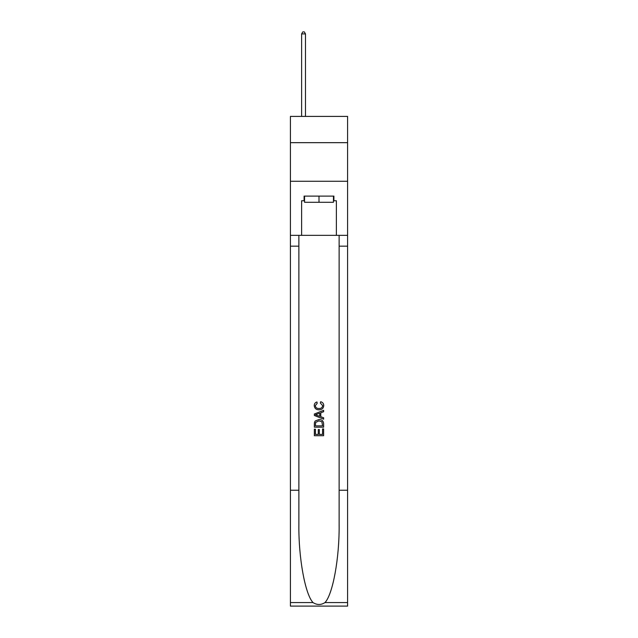 <?xml version="1.0" encoding="UTF-8"?>
<svg xmlns="http://www.w3.org/2000/svg" width="638" height="638" viewBox="0 0 638 638"><rect width="100%" height="100%" fill="white"/><g stroke="black" fill="none" stroke-linecap="round" stroke-linejoin="round"><path stroke-width="0.96" d="M347.582 142.665L347.582 116.403L290.418 116.403L290.418 142.665L347.582 142.665L347.582 181.28L290.418 181.28L290.418 142.665M333.443 196.113L333.443 202.294L304.557 202.294L304.557 196.113M319 196.113L319 202.294M322.557 428.943L322.557 434.414L319.351 434.414L322.565 434.414L322.557 428.943L323.633 428.943L323.633 435.714L314.359 435.714L314.359 429.183L314.359 435.714M318.282 429.541L318.282 434.414L315.427 434.414L318.282 434.414L318.282 429.541L319.351 429.541L319.351 434.414M315.156 421.008L314.494 422.356L315.156 421.008L318.944 419.557C321.911 419.541 323.474 420.976 323.633 423.839L323.633 427.165L314.359 427.165L314.359 423.991L314.359 427.165M320.667 401.733L320.356 403.041L320.667 401.733C322.629 402.243 323.657 403.503 323.753 405.513C323.498 408.36 321.895 409.795 318.928 409.811L318.928 409.811C316.081 409.748 314.518 408.328 314.239 405.545L314.239 405.545C314.295 403.71 315.188 402.522 316.934 401.972L317.214 403.28L315.316 405.608C315.587 407.61 316.791 408.575 318.92 408.503C321.089 408.623 322.342 407.666 322.676 405.64L320.356 403.041M324.973 602.575L347.582 602.575L347.582 606.1L290.418 606.1L290.418 490.239L298.879 490.239L298.879 524.683C298.464 557.612 305.147 594.385 313.027 602.575C317.006 605.119 320.986 605.119 324.973 602.575C332.853 594.385 339.536 557.612 339.121 524.683L339.121 235.35M314.359 414.006L314.359 415.482L323.633 419.158L314.359 415.482L314.359 414.006L323.633 410.33L314.359 414.006M339.121 490.239L347.582 490.239L347.582 181.28M290.418 490.239L290.418 181.28M298.879 235.35L298.879 490.239M347.582 602.575L347.582 490.239M290.418 235.35L301.622 235.35L301.622 200.747L304.557 200.747M333.443 200.747L333.905 200.747L333.905 196.113L304.095 196.113L304.095 200.747M333.905 200.747L336.378 200.747L336.378 235.35L347.582 235.35M301.622 235.35L336.378 235.35M323.633 410.33L323.633 411.717L320.778 412.77L320.778 416.718L323.633 417.77L323.633 419.158M317.142 415.378L319.71 416.327L319.71 413.161L315.427 414.748L317.142 415.378M319.71 413.161L319.71 416.327M314.359 423.991L314.494 422.356M321.903 421.758L322.557 425.857L321.903 421.758L318.928 420.865L315.619 422.444L315.427 425.857L322.565 425.857L315.427 425.857M314.359 429.183L315.427 429.183L315.427 434.414M305.482 116.403L305.482 33.91L301.622 33.91L301.622 116.403M301.622 33.91L302.779 31.9L304.326 31.9L305.482 33.91M339.121 246.164L347.582 246.164M298.879 246.164L290.418 246.164M290.418 602.575L313.027 602.575"/></g></svg>
